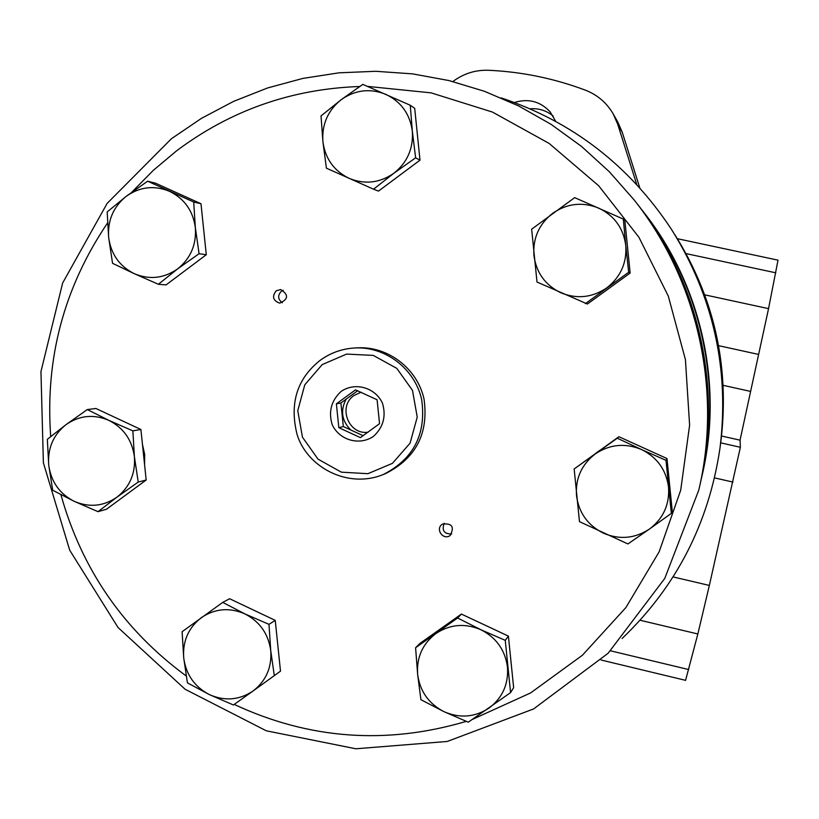 <?xml version="1.0" encoding="UTF-8"?>
<svg xmlns="http://www.w3.org/2000/svg" width="819" height="819" viewBox="0 0 819 819"><rect width="100%" height="100%" fill="white"/><g stroke="black" fill="none" stroke-linecap="round" stroke-linejoin="round"><path stroke-width="1.23" d="M622.071 638.523C676.269 586.762 708.926 523.198 720.034 447.829C729.606 369.246 713.4 296.406 671.416 229.289C629.268 165.551 572.542 121.755 501.238 97.911M720.444 444.686L720.679 442.844L740.366 447.276L709.346 585.431L697.849 633.978L685.575 680.354M721.17 438.974C729.514 365.417 714.045 297.277 674.764 234.541C714.066 297.307 729.524 365.479 721.16 439.066L720.679 442.844M721.529 436.005L740.048 440.172L740.366 447.276M677.395 238.708L778.019 260.155L768.55 308.64L740.048 440.172M639.803 187.899L622.225 132.187L617.813 122.072L613.226 113.964C606.695 102.784 597.42 94.85 585.39 90.162C553.982 78.389 521.652 71.765 488.4 70.27C475.307 69.861 463.472 73.618 452.887 81.531M636.772 184.582L617.802 124.478L613.226 113.964M555.753 121.396L550.092 111.804C540.182 101.321 528.296 98.219 514.434 102.508M553.142 116.022C546.437 110.534 538.748 108.128 530.077 108.814M702.395 474.181C723.412 384.193 701.207 284.889 643.877 212.418M702.17 475.163C723.085 384.551 700.767 284.705 643.263 211.619M700.378 483.067C722.43 387.561 698.894 282.258 638.277 205.231M701.75 476.986C723.392 385.493 700.89 284.347 642.495 210.647M361.107 392.188L354.084 395.444C337.489 406.367 348.587 435.329 368.171 432.186M346.089 399.201C340.172 410.606 341.748 420.874 350.819 430.016M362.571 435.432L363.401 435.544M357.647 390.745L340.899 402.989L343.325 426.556L363.165 435.708M410.268 105.252L414.701 108.313L419.993 160.166L378.48 191.103L373.566 189.199L393.898 173.229C407.34 162.469 413.482 148.444 412.326 131.153L410.268 105.252L362.827 84.388L341.124 99.734L321.028 115.929L322.911 141.687C325.245 158.712 334.009 170.946 349.201 178.378C364.875 184.715 379.781 183.006 393.898 173.229L415.632 157.821L419.993 160.166M393.427 179.965L405.569 170.915M418.14 141.963L416.656 127.436M206.286 254.729L199.078 253.706L195.352 227.672L193.704 202.017L200.983 203.726L206.286 254.729L166.093 284.889L158.364 284.275L134.275 273.679C149.508 280.016 163.954 278.419 177.621 268.898L158.364 284.275M343.325 426.556L338.831 427.672L336.384 403.839L340.899 402.989M336.384 403.839L355.477 389.864L377.098 399.774L379.545 423.679L360.391 437.612L338.831 427.672M341.226 391.339C331.316 400.45 328.296 411.527 332.166 424.58C339.353 440.182 359.224 445.956 373.331 436.486C383.302 427.385 386.343 416.277 382.453 403.163C375.215 387.51 355.272 381.818 341.226 391.339M666.011 460.339L666.973 458.538L672.215 510.841L671.334 513.38L666.011 460.339L641.431 449.498C625.214 442.813 609.879 444.267 595.403 453.849C581.654 464.404 575.358 478.327 576.504 495.628C578.838 512.827 587.807 525.337 603.408 533.179C619.522 539.946 634.858 538.574 649.426 529.084L627.927 543.949L579.483 521.652L574.15 468.949L618.898 436.711L666.973 458.538M415.632 157.821L412.326 131.153C409.961 114.005 401.136 101.74 385.831 94.349C370.055 88.083 355.159 89.875 341.124 99.734C327.805 110.534 321.734 124.519 322.911 141.687L326.402 168.171L373.566 189.199M193.704 202.017L147.625 181.204L126.198 196.345L107.176 211.937L108.661 237.459L112.551 263.319L134.275 273.679C119.523 266.277 110.985 254.207 108.661 237.459C107.463 220.577 113.309 206.869 126.198 196.345C139.773 186.742 154.228 185.074 169.543 191.329C184.408 198.689 193.018 210.8 195.352 227.672C196.529 244.666 190.622 258.405 177.621 268.898L199.078 253.706M147.625 181.204L155.497 183.19L200.983 203.726M671.334 513.38L649.426 529.084C663.298 518.57 669.666 504.606 668.539 487.172C666.185 469.86 657.145 457.299 641.431 449.498L617.28 438.206L574.15 468.949M505.262 640.356L508.404 636.117L513.646 687.663L510.585 692.608L505.262 640.356L480.917 629.75L457.626 617.997L415.591 647.747L419.922 643.437L461.404 614.076L508.404 636.117M274.314 675.798L270.751 650.696C268.427 633.896 259.807 621.621 244.891 613.892C229.515 607.248 215.008 608.497 201.372 617.628C188.421 627.712 182.535 641.144 183.722 657.933C186.026 674.621 194.584 686.844 209.388 694.604C224.672 701.33 239.179 700.163 252.907 691.103L280.497 671.15L275.245 620.382L229.607 598.73L222.737 602.385L182.105 631.725L183.722 657.933L187.438 682.872L209.388 694.604L233.415 704.985L252.907 691.103C265.97 681.07 271.918 667.598 270.751 650.696L268.98 624.344L244.891 613.892L222.737 602.385M510.585 692.608L468.273 722.194L443.99 711.67C459.735 718.509 474.713 717.342 488.912 708.159C502.426 697.983 508.619 684.305 507.483 667.147C505.139 650.081 496.283 637.612 480.917 629.75C465.079 622.983 450.102 624.221 435.995 633.486C422.594 643.714 416.472 657.35 417.639 674.395L420.915 699.692L443.99 711.67C428.746 703.767 419.963 691.338 417.639 674.395L415.591 647.747M457.626 617.997L461.404 614.076M359.684 86.497C291.584 88.913 230.538 110.36 176.566 150.839L153.245 170.403L131.9 192.096M107.545 222.963C63.943 287.541 44.994 358.732 50.717 436.558M60.903 494.686C81.9 569.543 123.659 629.965 186.2 675.962M234.214 704.412C309.06 739.332 386.404 744.983 466.246 721.375M472.614 719.307L530.61 692.935L582.422 655.231L625.89 607.575L659.141 551.822L680.702 490.202L689.608 425.225L685.421 359.613L668.294 296.089L638.953 237.315L598.648 185.729L549.129 143.427L492.485 112.08L431.111 92.854L367.526 86.394M442.219 524.252C434.95 529.054 443.335 540.806 450.215 535.442C454.647 526.812 452.047 523.034 442.424 524.119L442.219 524.252M276.167 290.827C271.816 296.601 272.993 300.706 279.709 303.153C288.462 299.232 288.779 294.697 280.661 289.547L276.167 290.827M599.436 450.583L596.355 452.784M669.942 488.196L669.184 480.589M647.675 449.774L638.257 445.495M617.28 438.206L618.898 436.711M625.777 245.516L623.32 219.093L574.672 197.635L531.654 229.197L537.008 282.043L587.428 304.013L630.139 273.055L628.664 272.266L625.777 245.516C623.413 228.163 614.383 215.694 598.699 208.108C582.514 201.658 567.209 203.358 552.774 213.216C539.056 224.027 532.78 238.114 533.937 255.477C536.281 272.707 545.239 285.135 560.81 292.762C576.893 299.293 592.198 297.676 606.725 287.909C620.567 277.129 626.914 263.001 625.777 245.516M623.32 219.093L624.866 220.618L630.139 273.055M628.664 272.266L585.37 303.654M444.195 626.259L438.4 630.354M511.64 667.987L510.278 654.555M492.454 628.634L477.672 621.703M278.767 654.391L276.863 636.076M260.944 613.605L245.004 606.04M268.98 624.344L275.245 620.382M87.295 409.561L66.011 424.651L47.338 439.332L48.72 465.038L52.703 490.233L74.068 501.259C89.128 507.76 103.409 506.408 116.902 497.205L138.216 482.053L146.181 480.016L106.48 509.244L98.004 511.67L116.902 497.205C129.74 487.029 135.575 473.525 134.398 456.695L132.862 430.845L108.855 420.362L87.295 409.561L95.915 408.486L140.899 429.494L146.181 480.016M138.216 482.053L134.398 456.695C132.064 439.977 123.556 427.866 108.855 420.362C93.704 413.933 79.423 415.366 66.011 424.651C53.286 434.869 47.512 448.331 48.72 465.038C51.024 481.644 59.48 493.714 74.068 501.259L98.004 511.67M132.862 430.845L140.899 429.494M122.359 497.553L132.094 490.386M144.584 464.782L144.687 454.514L142.465 444.471M126.085 422.573L112.541 416.257M180.467 274.099L193.151 264.588M204.658 239.035L202.682 220.045M183.006 195.608L175.43 192.189M605.292 291.073L612.469 285.862M627.948 251.259L627.098 242.813M699.938 484.991C722.757 388.554 699.016 281.879 637.469 204.197M171.427 138.728L107.115 203.429L62.643 283.016L40.95 371.601L43.387 462.807L69.697 550.184L118.049 627.528L185.135 689.281L266.318 730.804L355.866 748.781L447.256 741.461L533.599 708.937L608.118 653.265L664.772 578.398L698.802 490.049C722.348 390.489 697.839 280.313 634.295 200.133L609.377 171.785L581.541 146.437L551.177 124.406L518.662 105.948L484.428 91.278L448.894 80.549L412.52 73.864L375.767 71.294L339.056 72.819L302.866 78.409L267.598 87.961L233.681 101.331L201.505 118.325L171.427 138.728M283.19 290.305L281.337 291.267C277.498 295.464 277.825 299.304 282.32 302.774M444.246 523.269C441.564 530.425 444.041 534.008 451.668 534.008M383.138 474.58C347.819 489.025 307.125 467.229 297.123 434.613C289.302 403.491 296.969 378.736 320.127 360.35C330.528 352.805 342.147 348.679 354.975 347.962C385.575 346.355 414.987 369.021 421.662 399.57C426.474 434.07 413.636 459.07 383.138 474.58L385.78 473.495C416.052 458.097 428.798 433.282 424.027 399.037C417.403 368.724 388.206 346.222 357.821 347.819L354.975 347.962C342.178 348.679 330.6 352.784 320.239 360.309M718.591 345.659L758.609 354.432M704.749 294.84L768.55 308.64M610.544 650.818L688.738 669.573M617.802 124.478L622.225 132.187M714.537 477.886L732.944 482.074M640.069 620.249L697.849 633.978M673.075 576.924L709.346 585.431M686.066 253.603L775.808 272.809M723.177 385.339L750.327 391.359M322.205 364.598L304.781 384.817L297.758 410.718L302.477 437.223L318.018 459.142L341.349 472.164L367.895 473.689L392.434 463.349L410.073 443.161L417.24 417.096L412.489 390.376L396.775 368.345L373.249 355.395L346.621 354.084L322.205 364.598M685.646 680.364L601.105 660.022"/></g></svg>
